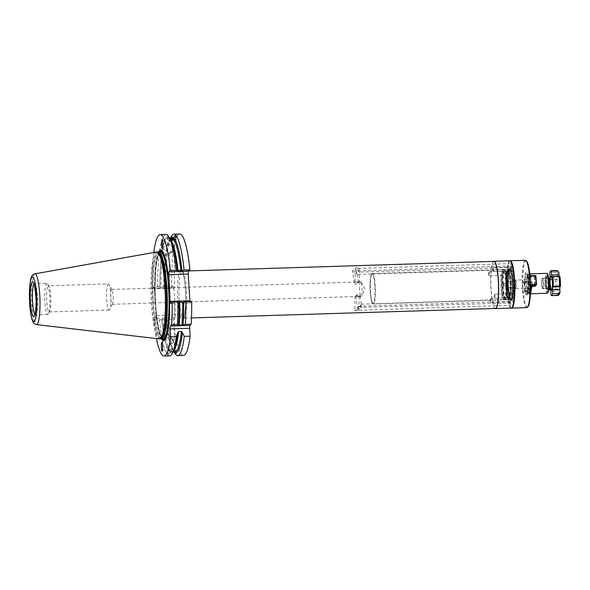 <?xml version="1.0" encoding="UTF-8"?>
<svg xmlns="http://www.w3.org/2000/svg" width="590" height="590" viewBox="0 0 590 590"><rect width="100%" height="100%" fill="white"/><g stroke="black" fill="none" stroke-linecap="round" stroke-linejoin="round"><path stroke-width="0.44" stroke-dasharray="2.95 2.21" d="M528.699 277.425L534.223 277.248L534.71 285.862L529.178 286.032L528.699 277.425L529.953 275.641M528.758 276.71L534.289 276.54L534.223 277.248M535.462 275.382L534.289 276.54M524.687 290.464L530.218 290.287L529.731 281.673L524.208 281.85L524.687 290.464L523.455 292.33L522.917 291.821L523.079 287.5L522.438 283.207L522.902 282.485L528.433 282.315L529.599 281.157L524.075 281.327L522.902 282.485M528.021 306.638A23.047 3.761 88.2 0 1 523.433 292.242M530.491 285.287L529.311 286.556L529.178 286.032M526.605 261.208A23.047 3.761 -91.8 0 0 522.895 282.595M524.208 281.85L524.075 281.327M528.596 282.064A12.161 1.984 88.2 0 1 527.364 295.951A12.161 1.984 88.2 0 1 524.783 285.818A12.161 1.984 88.2 0 1 526.022 271.931A12.161 1.984 88.2 0 1 528.596 282.064M530.41 275.545A9.964 1.63 88.2 0 1 531.325 282.308A9.964 1.63 88.2 0 1 531.413 286.489M530.403 293.577A9.964 1.63 88.2 0 1 530.071 293.805A9.964 1.63 88.2 0 1 530.004 293.798A9.964 1.63 88.2 0 1 528.198 285.383A9.964 1.63 88.2 0 1 529.378 273.9A9.964 1.63 88.2 0 1 529.451 273.885A9.964 1.63 88.2 0 1 529.798 274.092M548.7 282.182A7.161 1.173 88.2 0 1 547.454 290.162A7.161 1.173 88.2 0 1 546.451 284.395A7.161 1.173 88.2 0 1 547.026 276.445A7.161 1.173 88.2 0 1 548.7 282.182M542.129 278.546A4.986 0.811 -91.8 0 0 541.635 284.225A4.986 0.811 -91.8 0 0 542.431 288.37A4.986 0.811 -91.8 0 0 542.571 288.429A4.986 0.811 -91.8 0 0 543.198 282.684A4.986 0.811 -91.8 0 0 542.262 278.473A4.986 0.811 -91.8 0 0 542.129 278.546L542.357 278.288A5.229 0.856 -91.8 0 1 542.498 278.215A5.229 0.856 -91.8 0 1 543.479 282.632A5.229 0.856 88.2 0 1 542.822 288.672L545.861 288.576A5.229 0.856 88.2 0 0 546.517 282.544A5.229 0.856 -91.8 0 0 545.536 278.119A5.229 0.856 -91.8 0 0 545.455 278.148L546.591 277.425A5.915 0.966 -91.8 0 1 547.793 282.396A5.915 0.966 88.2 0 1 546.96 289.203A5.915 0.966 88.2 0 1 546.768 288.989A5.915 0.966 88.2 0 1 545.942 284.225A5.915 0.966 -91.8 0 1 546.414 277.654L547.026 276.445M545.455 278.148A5.229 0.856 -91.8 0 0 544.872 284.159A5.229 0.856 88.2 0 0 545.779 288.554L546.96 289.203M542.822 288.672A5.229 0.856 88.2 0 1 542.682 288.606A5.229 0.856 88.2 0 1 541.841 284.255A5.229 0.856 -91.8 0 1 542.357 278.288M550.426 289.218L557.793 288.989A2.493 0.406 88.2 0 0 557.734 289.019L557.329 289.417A11.21 1.829 88.2 0 1 556.783 279.579L549.194 280.021A12.456 2.035 -91.8 0 0 549.556 288.215M549.194 280.021L549.814 279.409A2.493 0.406 88.2 0 0 550.079 277.956M557.329 289.417L550.713 289.83M557.793 288.989A2.493 0.406 88.2 0 1 558.265 291.099L550.89 291.327M557.793 295.435A12.456 2.035 88.2 0 1 557.255 295.03L551.112 295.221M557.255 295.03L558.405 293.636L558.265 291.099M558.855 272.256A11.21 1.829 -91.8 0 0 557.299 273.797L555.994 272.477L549.851 272.669M559.932 276.474L559.526 276.872A2.493 0.406 88.2 0 1 559.468 276.902A2.493 0.406 88.2 0 1 559.18 276.297M557.299 273.797L557.439 276.334A2.493 0.406 88.2 0 1 557.181 279.181L549.814 279.409M556.783 279.579L557.181 279.181M529.599 281.157L529.731 281.673M522.438 283.207L528.367 283.023L528.433 282.315M525.343 260.301A23.666 3.865 -91.8 0 0 522.371 287.618A23.666 3.865 88.2 0 0 526.818 307.619M528.367 283.023L528.847 291.637L522.917 291.821M511.456 308.046A23.666 3.865 88.2 0 1 511.058 307.781A23.666 3.865 88.2 0 1 507.26 288.09A23.666 3.865 -91.8 0 1 509.605 261.119A23.666 3.865 -91.8 0 1 509.989 260.832M512.076 307.508A23.423 3.828 88.2 0 1 510.807 307.545A23.423 3.828 88.2 0 1 507.053 288.06A23.423 3.828 88.2 0 1 509.369 261.37A23.423 3.828 88.2 0 1 510.638 261.333M509.738 260.787A23.666 3.865 -91.8 0 0 506.766 288.104A23.666 3.865 88.2 0 0 511.213 308.105M495.091 308.481A23.666 3.865 88.2 0 1 494.84 308.29A23.666 3.865 88.2 0 1 491.042 288.591A23.666 3.865 -91.8 0 1 493.388 261.628A23.666 3.865 -91.8 0 1 493.624 261.414M493.896 261.407A23.548 3.842 -91.8 0 0 493.27 261.754A23.548 3.842 -91.8 0 0 490.939 288.576A23.548 3.842 88.2 0 0 494.715 308.172L494.84 308.29M495.364 308.474A23.548 3.842 88.2 0 1 494.715 308.172M170.643 238.176A57.768 9.433 -91.8 0 0 169.677 239.695A57.768 9.433 -91.8 0 0 164.514 287.699L165.724 288.119L171.557 287.935L173.416 286.106L173.947 288.178L175.436 314.876L175.186 317.722L173.327 319.551A60.733 9.919 88.2 0 0 183.52 355.394M191.691 301.453L190.26 302.862L189.914 301.505M171.557 287.935A60.733 9.919 88.2 0 1 179.736 233.994M153.761 252.476A60.733 9.919 -91.8 0 0 152.028 288.547L153.887 286.711L173.416 286.106M164.514 287.699L152.028 288.547M170.702 238.168A57.709 9.425 88.2 0 0 164.529 287.691L163.806 287.573A56.839 9.285 -91.8 0 1 171.469 238.146C168.475 236.767 163.828 259.961 164.536 287.662M153.887 286.711L154.418 288.79L173.947 288.178M175.186 317.722L155.657 318.327L153.791 320.163A60.733 9.919 -91.8 0 0 156.446 338.572M155.657 318.327L155.731 312.28A45.401 7.412 88.2 0 0 161.24 338.697M154.418 288.79L154.595 291.991A45.401 7.412 88.2 0 1 158.54 252.048M165.724 288.119A60.733 9.919 88.2 0 1 171.13 236.811M165.915 234.422A60.733 9.919 -91.8 0 0 157.744 288.37M174.758 353.115A60.733 9.919 88.2 0 1 167.486 319.736L173.327 319.551M176.027 354.435L175.4 354.089M153.791 320.163L159.507 319.987A60.733 9.919 -91.8 0 0 167.449 354.376L167.958 354.966A60.733 9.919 -91.8 0 0 169.699 355.829M159.507 319.987L161.675 319.456A57.768 9.433 88.2 0 0 168.784 350.917L167.427 354.701M190.26 302.862L170.731 303.474M179.788 302.427L179.072 302.316L179.788 302.427M168.172 235.882L170.2 239.23A57.768 9.433 88.2 0 1 170.473 239.673M169.278 238.515L168.585 238.235A56.839 9.285 -91.8 0 1 169.773 238.655L168.983 237.881A57.709 9.425 -91.8 0 0 159.919 287.832A57.768 9.433 88.2 0 1 168.983 237.822L169.876 238.648M167.656 235.285L168.983 237.822M173.925 350.305A57.768 9.433 88.2 0 1 170.001 352.326L170.938 351.433L173.829 351.352L174.618 352.127L173.829 351.352A56.839 9.285 -91.8 0 0 175.009 351.765L174.323 351.485M167.958 354.966L170.001 352.326M170.2 239.23L171.137 240.233M168.784 350.917L169.573 349.863L172.457 349.767L173.386 350.703L173.239 350.231C170.407 345.541 168.098 335.231 166.306 319.279M161.675 319.456L162.692 319.279A56.839 9.285 -91.8 0 0 169.573 349.863M177.288 270.721C175.496 254.762 173.187 244.444 170.348 239.769L170.2 239.289A57.709 9.425 -91.8 0 1 177.302 270.699M172.457 349.767A56.839 9.285 -91.8 0 1 165.576 319.19L162.692 319.279M173.386 350.762L173.386 350.703A57.709 9.425 88.2 0 1 166.292 319.301L166.284 319.315A57.768 9.433 -91.8 0 0 173.121 350.327A57.768 9.433 -91.8 0 0 173.386 350.762L174.006 351.795M167.486 319.736L166.284 319.315M174.876 238.972A4.359 0.848 0.1 0 1 176.226 239.459A4.359 0.848 -179.9 0 1 176.285 239.599A4.359 0.848 -179.9 0 1 172.287 240.44A4.359 0.848 -179.9 0 1 167.626 239.724A4.359 0.848 0.1 0 1 167.567 239.584A4.359 0.848 0.1 0 1 169.979 238.825M170.208 239.216A2.574 0.502 0.1 0 0 169.352 239.584A2.574 0.502 0.1 0 0 169.389 239.673A2.574 0.502 -179.9 0 0 170.672 240.027M162.221 248.501L169.419 253.294L169.891 252.808C172.11 251.067 173.386 249.282 173.718 247.446C172.221 248.235 168.593 243.663 169.382 244.304C169.19 244.356 173.504 249.725 174.22 248.029C174.22 250.249 172.988 252.092 170.525 253.545L169.367 253.25L169.891 252.808A3.739 0.915 123.7 0 1 171.543 249.636A3.739 0.915 123.7 0 1 173.718 247.446M169.352 239.584L169.382 244.304M174.5 239.592L174.411 287.684L169.308 287.75C171.55 288.82 173.239 288.768 174.382 287.588L359.413 281.991L359.48 272.064C357.997 270.795 357.923 269.578 359.273 268.406L359.546 268.214A2.183 0.516 -179.5 0 1 357.54 268.716A2.183 0.516 -179.5 0 1 355.217 268.266A2.183 0.516 0.5 0 1 355.18 268.177L355.055 281.954L355.718 281.791M111.68 289.395A7.471 1.224 -91.8 0 0 110.736 298.024A7.471 1.224 -91.8 0 0 112.144 304.337A7.471 1.224 -91.8 0 0 112.484 304.012A7.471 1.224 -91.8 0 0 113.081 295.715A7.471 1.224 -91.8 0 0 112.034 289.697A7.471 1.224 -91.8 0 0 111.68 289.395L169.308 287.75M359.679 290.265A7.471 1.224 88.2 0 1 360.623 281.637A7.471 1.224 88.2 0 1 360.984 281.939A7.471 1.224 88.2 0 1 362.024 287.957A7.471 1.224 88.2 0 1 361.427 296.254A7.471 1.224 88.2 0 1 361.087 296.578A7.471 1.224 88.2 0 1 359.679 290.265M358.491 282.78C357.444 281.659 356.006 281.703 354.192 282.912C355.313 284.631 356.744 284.587 358.491 282.78L357.37 273.893L356.994 274.424L508.617 269.696L508.506 265.965L508.617 269.696M354.192 282.912L352.606 271.039A2.183 1.114 -7.4 0 1 352.614 270.825A2.183 1.114 172.6 0 1 354.826 269.63A2.183 1.114 172.6 0 1 356.928 270.478L356.965 270.781M359.384 281.895C358.418 282.942 356.98 282.986 355.084 282.027L355.055 281.954M510.955 267.395L510.837 263.664L510.955 267.395L359.48 272.101C358.735 270.994 358.742 269.77 359.509 268.435L359.273 268.406M355.18 268.177A2.183 0.516 0.5 0 1 357.186 267.683A2.183 0.516 0.5 0 1 359.509 268.133A2.183 0.516 -179.5 0 1 359.546 268.214M512.776 299.204L512.939 302.913L512.776 299.204M510.446 301.505L510.608 305.214L510.446 301.505M361.464 307.611C360.025 307.191 359.966 306.04 361.272 304.175L361.257 303.924C360.601 304.418 360.748 305.561 361.685 307.361L512.939 302.913M361.272 304.175L512.828 299.182M361.736 307.412A2.183 1.114 172.6 0 0 359.635 306.571A2.183 1.114 172.6 0 0 357.422 307.759A2.183 1.114 -7.4 0 0 357.407 307.973A2.183 1.114 -7.4 0 0 359.509 308.813A2.183 1.114 -7.4 0 0 361.722 307.626A2.183 1.114 172.6 0 0 361.736 307.412L361.685 307.361M355.851 295.671C357.592 293.857 359.022 293.813 360.151 295.538C358.329 296.741 356.898 296.792 355.851 295.671L357.407 307.973M361.287 303.998L360.151 295.538M112.144 304.337L169.278 302.412C170.422 301.232 172.11 301.18 174.352 302.25L169.242 302.316L169.183 336.831M174.352 302.25L359.251 296.416C357.356 295.457 355.925 295.502 354.951 296.556L356.183 296.733M354.797 310.229A2.183 0.516 0.5 0 0 354.826 310.318A2.183 0.516 -179.5 0 0 357.156 310.768A2.183 0.516 -179.5 0 0 359.155 310.274A2.183 0.516 -179.5 0 0 359.126 310.185A2.183 0.516 0.5 0 0 356.795 309.735A2.183 0.516 0.5 0 0 354.797 310.229L354.951 296.556M358.919 306.225L359.163 306.254C358.396 307.589 358.381 308.813 359.126 309.92L359.126 309.883C357.643 308.614 357.577 307.397 358.919 306.225L359.281 296.497M174.301 350.416A2.574 0.502 -179.9 0 0 174.271 350.335A2.574 0.502 0.1 0 0 171.52 349.914A2.574 0.502 0.1 0 0 169.16 350.408A2.574 0.502 0.1 0 0 169.197 350.49A2.574 0.502 -179.9 0 0 171.948 350.91A2.574 0.502 -179.9 0 0 174.301 350.416L174.389 302.323M162.154 351.131L169.205 345.858C168.408 345.829 172.059 340.216 173.549 341.846C173.224 339.634 171.956 337.871 169.743 336.558L169.219 336.912L170.377 337.296C172.833 338.896 174.057 340.607 174.05 342.429C173.342 341.706 169.006 346.529 169.205 345.858L169.16 350.408M169.743 336.558L169.219 336.912L169.743 336.558L173.549 341.846M170.377 337.296L174.05 342.429M176.034 350.276A4.359 0.848 0.1 0 0 171.366 349.56A4.359 0.848 0.1 0 0 167.368 350.401A4.359 0.848 0.1 0 0 167.435 350.548A4.359 0.848 -179.9 0 0 172.096 351.257A4.359 0.848 -179.9 0 0 176.093 350.416A4.359 0.848 -179.9 0 0 176.034 350.276M108.309 283.893A13.083 2.139 88.2 0 0 106.665 298.99A13.083 2.139 -91.8 0 0 109.128 310.045A13.083 2.139 -91.8 0 0 109.718 309.477A13.083 2.139 -91.8 0 0 110.765 294.948A13.083 2.139 88.2 0 0 108.944 284.424A13.083 2.139 88.2 0 0 108.309 283.893L48.306 285.767A13.083 2.139 88.2 0 1 48.941 286.29A13.083 2.139 88.2 0 1 50.762 296.814A13.083 2.139 -91.8 0 1 49.715 311.343L48.491 313.769A15.569 2.544 -91.8 0 0 49.737 296.475A15.569 2.544 88.2 0 0 47.561 283.945A15.569 2.544 88.2 0 0 46.809 283.318L34.53 283.702A15.569 2.544 88.2 0 1 37.45 296.858A15.569 2.544 -91.8 0 1 35.496 314.831A15.569 2.544 -91.8 0 1 34.928 314.463M109.128 310.045L49.125 311.911A13.083 2.139 -91.8 0 1 46.662 300.856A13.083 2.139 88.2 0 1 48.306 285.767M49.125 311.911A13.083 2.139 -91.8 0 0 49.715 311.343M46.809 283.318A15.569 2.544 88.2 0 0 44.855 301.291A15.569 2.544 -91.8 0 0 47.783 314.448A15.569 2.544 -91.8 0 0 48.491 313.769M156.638 251.959A43.505 7.11 -91.8 0 0 151.342 302.146A43.505 7.11 -91.8 0 0 159.344 338.903M160.502 338.881A43.505 7.11 -91.8 0 1 152.323 302.117A43.505 7.11 88.2 0 1 157.788 251.908M154.595 291.991L155.731 312.28M175.436 314.876L155.908 315.488M357.142 274.402C355.711 273.974 355.645 272.823 356.95 270.957L508.506 265.965M356.95 270.957L356.935 270.707C356.279 271.201 356.426 272.344 357.363 274.144M352.606 271.039A2.183 1.114 -7.4 0 0 354.701 271.879A2.183 1.114 -7.4 0 0 356.913 270.692A2.183 1.114 172.6 0 0 356.928 270.478M170.525 253.545A3.739 0.915 -56.3 0 0 172.782 251.075A3.739 0.915 -56.3 0 0 174.22 248.029M536.111 275.98L534.938 277.138L534.562 276.887M530.513 286.519L529.311 286.556M534.835 286.379L534.71 285.862M534.938 277.138L535.078 286.113M536.59 284.594L535.418 285.744M528.847 291.637L528.979 292.153L523.455 292.33M524.621 291.172L530.152 291.003L530.218 290.287M528.979 292.153L530.152 291.003M528.706 282.662L529.562 291.519L530.735 290.369L529.975 281.408M529.075 282.912L530.248 281.755M529.223 291.888L529.562 291.519M494.973 298.304L494.84 294.196L494.973 298.304L512.909 297.744L512.533 294.476L513.418 292.906A2.803 0.457 88.2 0 1 513.927 294.189A2.803 0.457 88.2 0 1 514.001 297.316A2.803 0.457 88.2 0 1 513.588 298.429A2.803 0.457 88.2 0 1 513.138 294.299A16.284 2.662 -91.8 0 0 513.189 293.754A2.803 0.457 88.2 0 1 513.418 292.906M494.169 296.269L494.7 294.425M494.84 294.196L512.776 293.636L512.909 297.744M513.16 294.012A2.803 0.457 88.2 0 1 513.189 293.754A16.284 2.662 -91.8 0 0 513.278 281.924A16.284 2.662 -91.8 0 0 511.943 271.496A16.284 2.662 -91.8 0 0 511.84 271.098A2.803 0.457 88.2 0 1 511.626 268.244A2.803 0.457 88.2 0 1 511.928 266.289A2.803 0.457 88.2 0 1 512.29 266.783A2.803 0.457 88.2 0 1 512.548 270.132A2.803 0.457 88.2 0 1 512.098 271.813A2.803 0.457 88.2 0 1 511.943 271.496A2.803 0.457 88.2 0 1 511.891 271.312A2.803 0.457 88.2 0 1 511.84 271.098A16.284 2.662 -91.8 0 0 511.478 269.903A16.284 2.662 -91.8 0 0 508.307 274.579A16.284 2.662 -91.8 0 0 508.255 275.124A2.803 0.457 88.2 0 1 507.879 275.98A2.803 0.457 88.2 0 1 507.444 271.562A2.803 0.457 88.2 0 1 507.702 270.449A2.803 0.457 88.2 0 1 508.189 271.592A2.803 0.457 88.2 0 1 508.307 274.579A2.803 0.457 88.2 0 1 508.285 274.866A2.803 0.457 88.2 0 1 508.255 275.124A16.284 2.662 -91.8 0 0 508.167 286.954A16.284 2.662 -91.8 0 0 509.502 297.382A16.284 2.662 -91.8 0 0 509.605 297.788A2.803 0.457 88.2 0 1 509.804 301.07A2.803 0.457 88.2 0 1 509.362 302.596A2.803 0.457 88.2 0 1 509.155 302.095A2.803 0.457 88.2 0 1 508.89 299.196A2.803 0.457 88.2 0 1 509.192 297.072A2.803 0.457 88.2 0 1 509.502 297.382A2.803 0.457 88.2 0 1 509.553 297.567A2.803 0.457 88.2 0 1 509.605 297.788A16.284 2.662 -91.8 0 0 512.385 298.901A16.284 2.662 -91.8 0 0 513.138 294.299A2.803 0.457 88.2 0 1 513.16 294.012M513.182 282.013A15.694 2.567 88.2 0 1 510.962 300.067A15.694 2.567 88.2 0 1 508.263 286.865A15.694 2.567 88.2 0 1 509.989 268.834A15.694 2.567 88.2 0 1 513.182 282.013M507.068 286.836A15.259 2.493 88.2 0 1 508.986 269.224A15.259 2.493 88.2 0 1 511.855 282.123A15.259 2.493 88.2 0 1 509.937 299.735A15.259 2.493 88.2 0 1 507.068 286.836M507.105 286.836A15.259 2.493 88.2 0 1 509.015 269.224A15.259 2.493 88.2 0 1 509.133 269.239A15.259 2.493 88.2 0 1 511.884 282.123A15.259 2.493 88.2 0 1 510.077 299.713A15.259 2.493 88.2 0 1 509.967 299.727A15.259 2.493 88.2 0 1 507.105 286.836M507.009 271.208L507.194 275.287L507.009 271.208L507.702 270.449M488.461 273.819L489.095 275.626L489.132 271.739L489.257 275.847L507.194 275.287M492.687 269.645L493.358 267.572L493.483 271.688L511.419 271.127L511.287 267.019L511.206 270.729L512.098 271.813M493.483 271.688L493.211 267.808M492.68 269.659L493.321 271.466M508.499 297.832L508.683 301.91L508.499 297.832L509.192 297.072M489.943 300.443L490.585 302.25L490.615 298.356L490.747 302.471L508.683 301.91M489.943 300.428L490.474 298.584M514.746 284.778A3.112 0.509 88.2 0 1 514.915 281.533A3.112 0.509 88.2 0 1 515.136 281.187A3.112 0.509 88.2 0 1 515.719 283.82A3.112 0.509 88.2 0 1 515.328 287.411A3.112 0.509 88.2 0 1 515.092 287.079A3.112 0.509 88.2 0 1 514.746 284.778M506.574 287.684A3.112 0.509 88.2 0 0 506.965 284.092A3.112 0.509 -91.8 0 0 506.382 281.459A3.112 0.509 -91.8 0 0 506.161 281.806A3.112 0.509 -91.8 0 0 505.991 285.051A3.112 0.509 88.2 0 0 506.331 287.352A3.112 0.509 88.2 0 0 506.574 287.684L515.328 287.411M515.505 280.051A4.233 0.693 -91.8 0 1 516.302 283.635A4.233 0.693 88.2 0 1 515.771 288.517A4.233 0.693 88.2 0 1 515.439 288.068A4.233 0.693 88.2 0 1 514.974 284.941A4.233 0.693 -91.8 0 1 515.203 280.523A4.233 0.693 -91.8 0 1 515.505 280.051L531.472 279.557A4.233 0.693 88.2 0 1 532.269 283.134A4.233 0.693 88.2 0 1 531.738 288.023A4.233 0.693 88.2 0 1 530.941 284.446A4.233 0.693 88.2 0 1 531.472 279.557M506.006 284.402L505.844 285.84L505.682 283.488L506.006 284.402M503.329 283.075L503.425 286.268L503.329 283.075L503.949 283.406L504.007 285.892L503.949 283.406L505.77 283.348M503.58 299.499A14.898 2.434 88.2 0 0 505.689 282.367A14.898 2.434 -91.8 0 0 502.658 269.851A14.898 2.434 -91.8 0 0 501.013 286.969A14.898 2.434 88.2 0 0 503.58 299.499L504.199 299.838A15.259 2.493 88.2 0 1 501.574 287.006A15.259 2.493 88.2 0 1 503.255 269.475A15.259 2.493 88.2 0 1 503.491 269.394A15.259 2.493 88.2 0 1 506.36 282.293A15.259 2.493 88.2 0 1 504.443 299.904A15.259 2.493 88.2 0 1 504.199 299.838M511.029 282.145A15.259 2.493 88.2 0 1 509.111 299.757A15.259 2.493 88.2 0 1 506.242 286.865A15.259 2.493 88.2 0 1 508.16 269.254A15.259 2.493 88.2 0 1 511.029 282.145M506.972 282.271A15.259 2.493 88.2 0 1 505.055 299.882A15.259 2.493 88.2 0 1 502.186 286.991A15.259 2.493 88.2 0 1 504.103 269.379A15.259 2.493 88.2 0 1 506.972 282.271M508.492 291.836L507.813 289.911L508.374 287.957L508.661 292.072L508.528 287.714L513.809 287.544L513.942 291.903L513.809 287.544M528.094 282.337A10.443 1.704 88.2 0 1 527.032 294.263A10.443 1.704 88.2 0 1 524.82 285.56A10.443 1.704 -91.8 0 1 525.874 273.635A10.443 1.704 -91.8 0 1 528.094 282.337M528.684 282.448A9.595 1.564 -91.8 0 0 526.885 274.335A9.595 1.564 -91.8 0 0 525.683 285.405A9.595 1.564 88.2 0 0 527.482 293.518L528.588 293.481A9.595 1.564 88.2 0 1 526.789 285.376A9.595 1.564 -91.8 0 1 527.991 274.306L528.109 274.284A9.617 1.571 -91.8 0 0 526.973 285.368A9.617 1.571 88.2 0 0 528.714 293.488L528.588 293.481A9.595 1.564 88.2 0 0 529.798 282.411A9.595 1.564 -91.8 0 0 527.991 274.306L526.627 274.262C526.428 274.173 527.416 273.9 528.057 282.374C527.976 290.774 527.696 294.513 527.231 293.606L527.482 293.518A9.595 1.564 88.2 0 0 528.684 282.448M530.004 293.798L528.714 293.488A9.617 1.571 88.2 0 0 529.99 282.404A9.617 1.571 -91.8 0 0 528.109 274.284L529.378 273.9M547.151 293.274A9.964 1.63 88.2 0 1 545.278 284.852A9.964 1.63 -91.8 0 1 546.524 273.354M549.017 281.865A9.219 1.505 -91.8 0 0 547.07 274.188A9.219 1.505 -91.8 0 0 546.134 284.712A9.219 1.505 88.2 0 0 547.756 292.485M549.143 278.259A4.986 0.811 -91.8 0 0 548.516 284.004A4.986 0.811 88.2 0 0 549.452 288.215M550.736 288.717A6.977 1.136 88.2 0 1 550.168 284.255A6.977 1.136 -91.8 0 1 550.396 277.676M557.734 289.019L550.485 289.248M557.012 270.53A12.456 2.035 -91.8 0 0 555.994 272.477M555.337 279.83A12.456 2.035 -91.8 0 0 555.891 289.668M559.969 292.094A11.21 1.829 88.2 0 1 558.405 293.636M559.526 276.872L552.159 277.101M557.439 276.334L550.064 276.562M186.543 291.018A23.548 3.842 88.2 0 1 183.586 318.194A23.548 3.842 88.2 0 1 179.161 298.297A23.548 3.842 88.2 0 1 182.118 271.127A23.548 3.842 88.2 0 1 186.543 291.018M177.738 298.525A24.787 4.049 88.2 0 1 180.26 270.213A24.787 4.049 88.2 0 1 185.511 290.863A24.787 4.049 88.2 0 1 182.996 319.175A24.787 4.049 88.2 0 1 177.738 298.525M178.453 325.186A57.709 9.425 -91.8 0 0 179.072 302.316M161.69 319.448A57.709 9.425 -91.8 0 0 168.784 350.858M170.001 352.267A57.709 9.425 -91.8 0 0 177.782 332.723M169.61 238.205L168.585 238.235A56.839 9.285 -91.8 0 0 160.923 287.662M170.938 351.433A56.839 9.285 -91.8 0 0 172.125 351.854A56.839 9.285 -91.8 0 0 173.475 351.19M33.977 284.1A15.569 2.544 88.2 0 1 34.53 283.702L33.63 283.377M34.906 273.856A25.407 4.152 -91.8 0 0 31.816 303.164A25.407 4.152 -91.8 0 0 36.492 324.625M161.564 338.601L161.476 338.601A43.262 7.065 -91.8 0 1 153.348 302.05A43.262 7.065 88.2 0 1 158.776 252.129L158.968 252.151A43.277 7.065 88.2 0 0 153.216 302.058A43.277 7.065 -91.8 0 0 161.66 338.572L161.476 338.601A43.262 7.065 -91.8 0 0 161.586 338.594M155.067 301.999A43.262 7.065 -91.8 0 0 163.194 338.549C162.936 338.026 163.01 340.238 160.384 334.471C158.009 327.62 156.38 316.808 155.487 302.043C154.698 286.622 155.059 273.561 156.571 262.867C158.754 250.418 160.849 252.019 160.502 252.078A43.262 7.065 88.2 0 0 155.067 301.999M162.611 338.572A43.756 7.146 -91.8 0 1 155.48 302.058A43.756 7.146 88.2 0 1 159.919 252.092M155.627 306.099A44.405 7.25 -91.8 0 0 162.051 338.586M168.113 328.807A44.405 7.25 -91.8 0 0 166.019 261.488M159.352 252.107A44.405 7.25 -91.8 0 0 155.185 298.156M155.679 307.324A44.538 7.272 -91.8 0 0 161.94 338.586M167.848 330.496A44.538 7.272 -91.8 0 0 167.907 330.157A44.538 7.272 -91.8 0 0 165.724 260.153A44.538 7.272 -91.8 0 0 165.643 259.821M159.248 252.114A44.538 7.272 -91.8 0 0 155.104 296.94M509.989 299.735L509.967 299.727A15.281 2.493 88.2 0 1 507.223 286.836A15.281 2.493 -91.8 0 1 509.037 269.217L509.037 269.217A15.281 2.493 -91.8 0 1 512.017 282.116A15.281 2.493 88.2 0 1 509.989 299.735L510.645 299.897A15.458 2.522 88.2 0 0 512.703 282.064A15.458 2.522 -91.8 0 0 509.686 269.018A15.524 2.537 -91.8 0 1 512.857 282.05A15.524 2.537 88.2 0 1 510.66 299.897A15.524 2.537 88.2 0 1 507.99 286.843A15.524 2.537 -91.8 0 1 509.701 269.011A15.458 2.522 -91.8 0 0 507.85 286.843A15.458 2.522 88.2 0 0 510.645 299.897L510.962 300.067M510.077 299.713L510.962 299.455C511.537 300.037 509.495 300.177 508.543 286.814C508.219 279.985 508.469 274.756 509.295 271.12L509.989 269.438A15.03 2.456 88.2 0 0 507.997 286.769A15.03 2.456 -91.8 0 0 510.925 299.455A15.03 2.456 -91.8 0 0 512.703 282.131A15.03 2.456 88.2 0 0 509.989 269.438L509.133 269.239M512.385 298.901L512.54 298.356A15.679 2.559 -91.8 0 1 508.484 286.858A15.679 2.559 88.2 0 1 509.045 271.769A15.679 2.559 88.2 0 1 511.67 270.434A15.679 2.559 88.2 0 1 513.396 282.013C513.75 289.203 513.455 294.646 512.54 298.356A15.679 2.559 -91.8 0 0 513.396 282.013C513.101 276.843 512.518 272.978 511.67 270.434L511.478 269.903M503.491 269.394L372.415 273.48C372.091 273.214 371.648 273.782 371.081 275.191C370.151 278.672 369.849 283.96 370.188 291.054A14.89 2.434 -91.8 0 1 371.7 274.048A14.89 2.434 -91.8 0 1 374.856 286.445A14.89 2.434 88.2 0 1 373.345 303.444A14.89 2.434 88.2 0 1 370.188 291.047C371.022 299.55 371.833 303.739 372.615 303.614L373.367 303.99A15.259 2.493 88.2 0 0 375.284 286.379A15.259 2.493 -91.8 0 0 372.415 273.48A15.259 2.493 -91.8 0 0 370.498 291.091A15.259 2.493 88.2 0 0 373.367 303.99L504.443 299.904M507.282 282.322A14.89 2.434 -91.8 0 0 504.125 269.918A14.89 2.434 -91.8 0 0 502.614 286.917A14.89 2.434 88.2 0 0 505.77 299.322A14.89 2.434 88.2 0 0 507.282 282.322C506.375 269.409 504.354 268.834 504.103 269.379L508.16 269.254C507.835 268.981 507.393 269.556 506.825 270.957C505.896 274.439 505.593 279.726 505.925 286.829A14.89 2.434 88.2 0 0 509.089 299.219A14.89 2.434 88.2 0 0 510.601 282.219A14.89 2.434 -91.8 0 0 507.444 269.814A14.89 2.434 -91.8 0 0 505.932 286.814C506.84 299.727 508.86 300.295 509.111 299.757L505.055 299.882C505.379 300.148 505.822 299.58 506.39 298.179C507.319 294.698 507.621 289.41 507.289 282.308M507.105 282.492A13.769 2.249 88.2 0 1 505.711 298.216A13.769 2.249 88.2 0 1 502.791 286.747A13.769 2.249 -91.8 0 1 504.192 271.024A13.769 2.249 -91.8 0 1 507.105 282.492C507.407 289.27 507.112 294.144 506.235 297.131L505.733 297.994A13.393 2.19 88.2 0 1 503.218 286.674A13.393 2.19 -91.8 0 1 504.9 271.223L505.128 271.437C505.77 271.695 506.426 275.382 507.105 282.499M507.415 282.536A13.393 2.19 88.2 0 1 505.733 297.994L508.315 297.913A13.393 2.19 88.2 0 1 505.8 286.6A13.393 2.19 -91.8 0 1 507.481 271.142L506.98 272.005C506.102 274.992 505.807 279.867 506.109 286.637C506.456 292.035 507.061 295.634 507.931 297.434L508.315 297.913A13.393 2.19 88.2 0 0 509.996 282.455A13.393 2.19 -91.8 0 0 507.481 271.142L504.9 271.223A13.393 2.19 -91.8 0 1 507.415 282.536M510.424 282.389A13.769 2.249 88.2 0 1 509.023 298.112A13.769 2.249 88.2 0 1 506.109 286.644A13.769 2.249 -91.8 0 1 507.503 270.921A13.769 2.249 -91.8 0 1 510.424 282.389M546.768 288.989L547.454 290.162M542.498 278.215L545.536 278.119M548.7 278.274L542.262 278.473M549.01 288.23L542.571 288.429M550.544 277.455L550.19 284.203M552.1 277.13L559.468 276.902M188.83 270.913L181.86 271.068C181.691 269.224 185.024 277.566 185.496 290.899C186.02 302.294 185.577 310.783 184.176 316.365L183.335 318.261L191.499 317.944M179.058 302.338L178.431 325.223M177.789 332.48C176.808 341.108 175.51 346.964 173.888 350.04L172.125 351.854L173.158 351.824M169.677 239.695L170.444 238.176M173.121 350.327L173.984 351.802M176.292 235.447L176.285 239.599M167.575 235.432L167.567 239.584M169.33 253.162L169.271 287.677M360.623 281.637L358.152 281.718M510.837 263.664L359.391 268.384M361.087 296.578L358.624 296.659M359.155 310.274L510.608 305.214M510.49 301.483L359.037 306.203M169.242 336.743L161.852 342.112M167.361 354.553L167.368 350.401M176.085 354.568L176.093 350.416M360.984 281.939L365.107 288.975L361.427 296.254M112.484 304.012L109.718 309.477M112.034 289.697L108.944 284.424M48.941 286.29L47.561 283.945M47.783 314.448L34.618 315.207M167.789 330.843L167.907 330.157C171.063 313.6 169.905 276.481 165.724 260.153L165.561 259.482M169.352 244.275L162.147 239.474M494.169 296.276L494.811 298.083M512.85 297.714L513.588 298.429M509.037 269.217L509.989 268.834M507.135 275.264L507.879 275.98M489.132 271.739L507.068 271.179M488.461 273.812L488.985 271.968M511.235 267.049L511.928 266.289M493.358 267.572L511.287 267.019M508.624 301.881L509.362 302.596M490.615 298.356L508.55 297.803M506.382 281.459L515.136 281.187M515.092 287.079L515.439 288.068M514.915 281.533L515.203 280.523M515.771 288.517L531.738 288.023M505.748 285.707L506.331 287.352M503.425 286.268L505.844 285.84M502.658 269.851L503.255 269.475M505.682 283.488L506.161 281.806M508.661 292.072L513.942 291.903"/><path stroke-width="0.89" d="M530.145 284.697L530.491 285.287A23.047 3.761 88.2 0 1 528.021 306.638L527.445 307.272A23.666 3.865 88.2 0 0 529.791 280.302A23.666 3.865 -91.8 0 0 525.992 260.61L526.605 261.208A23.047 3.761 -91.8 0 1 529.953 275.641L530.145 284.697L536.074 284.513L535.831 275.633L529.945 275.56M531.413 286.489A9.964 1.63 88.2 0 1 530.403 293.577M529.798 274.092A9.964 1.63 88.2 0 1 530.41 275.545M549.556 288.215A12.456 2.035 -91.8 0 0 549.747 289.86L550.367 289.255A2.493 0.406 88.2 0 1 550.426 289.218A2.493 0.406 88.2 0 1 550.89 291.327L551.112 295.221A12.456 2.035 88.2 0 0 551.65 295.627A12.456 2.035 88.2 0 0 552.675 293.68L552.454 289.786A2.493 0.406 88.2 0 1 552.705 286.939L553.324 286.334A12.456 2.035 -91.8 0 0 552.778 276.489L552.159 277.101A2.493 0.406 88.2 0 1 552.1 277.13A2.493 0.406 88.2 0 1 551.628 275.029L551.414 271.135A12.456 2.035 -91.8 0 0 550.876 270.721A12.456 2.035 -91.8 0 0 549.851 272.669L550.064 276.562A2.493 0.406 88.2 0 1 550.079 277.956M550.713 289.83L549.747 289.86M553.324 286.334L559.468 286.143L560.478 286.312L560.08 286.711A2.493 0.406 88.2 0 0 559.829 289.557L559.969 292.094L558.811 293.488L552.675 293.68M557.557 270.943A12.456 2.035 -91.8 0 0 557.012 270.53L558.855 272.256L557.557 270.943L551.414 271.135M560.478 286.312L559.947 276.43L552.778 276.489M559.969 292.094L559.94 292.485C559.32 294.639 558.605 295.627 557.793 295.435L551.65 295.627M559.18 276.297A2.493 0.406 88.2 0 1 559.003 274.793L551.628 275.029M558.855 272.256L559.003 274.793M525.992 260.61A23.666 3.865 -91.8 0 0 525.343 260.301L510.232 260.773A23.666 3.865 -91.8 0 0 509.989 260.832M527.445 307.272A23.666 3.865 88.2 0 1 526.818 307.619L511.707 308.091A23.666 3.865 88.2 0 1 511.456 308.046M510.232 260.773A23.666 3.865 -91.8 0 1 514.679 280.774A23.666 3.865 88.2 0 1 511.707 308.091M511.847 307.759A23.666 3.865 88.2 0 0 514.185 280.788A23.666 3.865 -91.8 0 0 510.387 261.097L510.638 261.333A23.423 3.828 88.2 0 1 514.392 280.818A23.423 3.828 88.2 0 1 512.076 307.508L511.847 307.759A23.666 3.865 88.2 0 1 511.213 308.105L495.489 308.592A23.666 3.865 88.2 0 1 495.091 308.481M510.387 261.097A23.666 3.865 -91.8 0 0 509.738 260.787L494.014 261.281A23.666 3.865 -91.8 0 0 493.624 261.414M494.014 261.281A23.666 3.865 -91.8 0 1 498.462 281.283A23.666 3.865 88.2 0 1 495.489 308.592M191.499 317.944L495.364 308.474A23.548 3.842 88.2 0 0 498.321 281.305A23.548 3.842 -91.8 0 0 493.896 261.407L188.83 270.913M177.679 355.578A60.733 9.919 88.2 0 0 184.287 336.374L190.128 336.197A60.733 9.919 88.2 0 1 183.52 355.394L177.679 355.578A60.733 9.919 88.2 0 1 175.968 354.745L174.552 351.78M190.128 336.197L189.685 328.291A2.493 0.406 -91.8 0 1 189.936 325.444L191.19 324.205A60.733 9.919 88.2 0 0 191.691 301.453L185.857 301.638A60.733 9.919 88.2 0 1 185.356 324.389L191.19 324.205M189.914 301.505L188.24 274.092L188.498 271.245L189.928 269.837A60.733 9.919 88.2 0 0 179.736 233.994L173.895 234.178A60.733 9.919 88.2 0 1 175.614 235.012L176.174 235.661A60.733 9.919 88.2 0 1 184.087 270.021L189.928 269.837M189.737 300.789L170.2 301.394L168.71 274.704L168.961 271.857L170.392 270.449A60.733 9.919 -91.8 0 0 160.2 234.606A60.733 9.919 -91.8 0 0 153.761 252.476M170.2 301.394L170.731 303.474L172.162 302.065L177.878 301.881A60.733 9.919 -91.8 0 1 177.376 324.64L171.661 324.817A60.733 9.919 -91.8 0 0 172.162 302.065M171.661 324.817L170.407 326.049L189.936 325.444M156.446 338.572A60.733 9.919 -91.8 0 0 163.983 356.006A60.733 9.919 -91.8 0 0 170.599 336.802L170.156 328.896A2.493 0.406 88.2 0 1 170.407 326.049M158.54 252.048A45.401 7.412 88.2 0 1 165.561 259.482A45.401 7.412 88.2 0 1 167.789 330.843A45.401 7.412 88.2 0 1 161.24 338.697M162.176 248.464C162.98 249.636 162.995 240.196 162.191 239.511C161.395 238.338 161.372 247.778 162.176 248.464L162.221 248.501M162.014 342.148C161.21 340.976 161.195 350.416 161.992 351.094C162.796 352.267 162.81 342.827 162.014 342.148L161.852 342.112M170.444 238.176L171.13 236.811A60.733 9.919 88.2 0 1 173.895 234.178M176.233 235.299L174.021 240.152L170.724 240.115M170.392 270.449L176.108 270.264A60.733 9.919 -91.8 0 0 168.836 236.885A60.733 9.919 -91.8 0 0 168.172 235.882L167.656 235.285A60.733 9.919 -91.8 0 0 165.915 234.422L160.2 234.606M176.027 354.435L175.4 354.089A60.733 9.919 88.2 0 1 174.758 353.115L173.984 351.802M163.983 356.006L169.699 355.829A60.733 9.919 -91.8 0 0 172.464 353.189A60.733 9.919 -91.8 0 0 176.307 336.625L177.782 332.804A57.768 9.433 88.2 0 1 173.925 350.305L172.464 353.189M170.599 336.802L176.307 336.625M183.689 302.161L183.674 302.176A57.709 9.425 88.2 0 1 183.055 325.046L183.07 325.031A57.768 9.433 -91.8 0 0 183.689 302.161L185.857 301.638M183.674 302.176L179.788 302.427L177.878 301.881M168.71 274.704L188.24 274.092M168.961 271.857L188.498 271.245M176.108 270.264L178.018 270.81A56.839 9.285 -91.8 0 0 171.137 240.233M168.836 236.885L170.473 239.673A57.768 9.433 88.2 0 1 177.31 270.692L181.912 270.559A57.768 9.433 -91.8 0 0 174.817 239.097M184.087 270.021L181.919 270.544A57.709 9.425 88.2 0 0 174.817 239.156M179.08 302.309A57.768 9.433 88.2 0 1 178.46 325.171L177.376 324.64M183.055 325.046L178.46 325.171M179.788 302.427A56.839 9.285 -91.8 0 1 179.131 325.341L178.453 325.186M177.782 332.723L178.578 331.558L181.462 331.469L182.391 332.583A57.709 9.425 88.2 0 1 174.618 352.127M169.773 238.655L172.656 238.567L173.585 237.674A57.768 9.433 -91.8 0 0 170.643 238.176M174.618 352.186A57.768 9.433 -91.8 0 0 182.391 332.657L182.391 332.583M183.07 325.031L185.356 324.389M173.585 237.674L175.614 235.012M175.4 354.089L174.006 351.795M184.287 336.374L182.391 332.657M174.876 238.972A4.359 0.848 0.1 0 0 169.979 238.825M170.672 240.027A2.574 0.502 -179.9 0 0 174.5 239.592A2.574 0.502 -179.9 0 0 174.463 239.511A2.574 0.502 0.1 0 0 172.774 239.12A2.574 0.502 0.1 0 0 170.208 239.216M36.492 324.625L159.344 338.903A43.505 7.11 -91.8 0 0 159.521 338.911A43.505 7.11 -91.8 0 0 164.986 288.702A43.505 7.11 -91.8 0 0 156.807 251.937A43.505 7.11 -91.8 0 0 156.638 251.959L34.906 273.856C32.413 274.121 30.842 276.917 30.208 282.249C29.412 287.979 29.22 294.845 29.633 302.847C30.105 311.284 31.137 317.442 32.723 321.336C33.261 322.995 34.515 324.094 36.492 324.625A25.407 4.152 -91.8 0 0 39.781 295.317A25.407 4.152 -91.8 0 0 34.906 273.856M156.807 251.937L157.788 251.908A43.505 7.11 88.2 0 1 158.105 251.945A43.505 7.11 88.2 0 1 165.967 288.672A43.505 7.11 -91.8 0 1 160.812 338.83A43.505 7.11 -91.8 0 1 160.502 338.881L159.521 338.911M535.595 275.906L529.658 276.091M535.831 275.633L536.59 284.594L534.835 286.379L530.513 286.519M530.491 285.398L536.008 285.228M548.398 281.777A9.964 1.63 88.2 0 1 547.151 293.274L548.449 291.858L549.032 281.85C548.058 271.843 547.409 274.099 546.524 273.354A9.964 1.63 -91.8 0 1 548.398 281.777M549.017 281.865A9.219 1.505 88.2 0 1 547.756 292.485M550.19 284.203L550.905 288.93L549.452 288.215A4.986 0.811 88.2 0 0 550.079 282.47A4.986 0.811 -91.8 0 0 549.143 278.259L548.7 278.274M550.396 277.676A6.977 1.136 -91.8 0 1 552.358 282.101A6.977 1.136 88.2 0 1 552.026 289.166A6.977 1.136 88.2 0 1 550.736 288.717M558.811 293.488A12.456 2.035 88.2 0 1 557.793 295.435M559.468 286.143A12.456 2.035 -91.8 0 0 558.914 276.297M559.829 289.557L552.454 289.786M560.08 286.711L552.705 286.939M559.932 276.474A11.21 1.829 88.2 0 1 560.485 286.246M173.475 351.19A56.839 9.285 -91.8 0 0 178.578 331.558M182.015 325.245A56.839 9.285 -91.8 0 0 182.671 302.338M180.909 270.721A56.839 9.285 -91.8 0 0 174.021 240.152M172.656 238.567A56.839 9.285 -91.8 0 0 171.469 238.146L169.61 238.205M173.158 351.824L175.009 351.765A56.839 9.285 -91.8 0 0 181.462 331.469M170.702 238.168A57.709 9.425 88.2 0 1 173.585 237.733M170.156 328.896L189.685 328.291M34.928 314.463A15.569 2.544 -91.8 0 1 32.568 301.667A15.569 2.544 88.2 0 1 33.977 284.1M30.437 302.014A17.442 2.847 -91.8 0 0 34.132 316.542A17.442 2.847 -91.8 0 0 35.901 296.63A17.442 2.847 -91.8 0 0 32.207 282.101A17.442 2.847 -91.8 0 0 30.437 302.014M36.669 295.87A22.324 3.643 -91.8 0 0 31.934 277.278A22.324 3.643 -91.8 0 0 29.67 302.773A22.324 3.643 -91.8 0 0 34.404 321.366A22.324 3.643 -91.8 0 0 36.669 295.87M160.812 338.83L161.66 338.572A43.277 7.065 -91.8 0 0 166.786 288.687A43.277 7.065 88.2 0 0 158.968 252.151L158.105 251.945M158.894 252.129A43.262 7.065 88.2 0 1 166.911 288.68A43.262 7.065 -91.8 0 1 161.586 338.594M161.564 338.601L163.194 338.549A43.262 7.065 -91.8 0 0 168.629 288.628A43.262 7.065 88.2 0 0 160.502 252.078L158.872 252.122M159.919 252.092A43.756 7.146 88.2 0 1 169.197 288.54A43.756 7.146 -91.8 0 1 162.611 338.572M162.051 338.586A44.405 7.25 -91.8 0 0 168.113 328.807M166.019 261.488A44.405 7.25 -91.8 0 0 159.352 252.107M161.94 338.586A44.538 7.272 -91.8 0 0 167.848 330.496M165.643 259.821A44.538 7.272 -91.8 0 0 159.248 252.114M530.395 293.798L547.151 293.274M529.776 273.878L546.524 273.354M549.452 288.215L549.01 288.23M549.143 278.259L550.544 277.455M557.012 270.53L550.876 270.721M34.53 283.702L33.63 283.377C34.117 282.787 34.869 287.219 35.879 296.674C36.772 308.069 34.441 317.479 34.618 315.207L35.496 314.831"/></g></svg>
